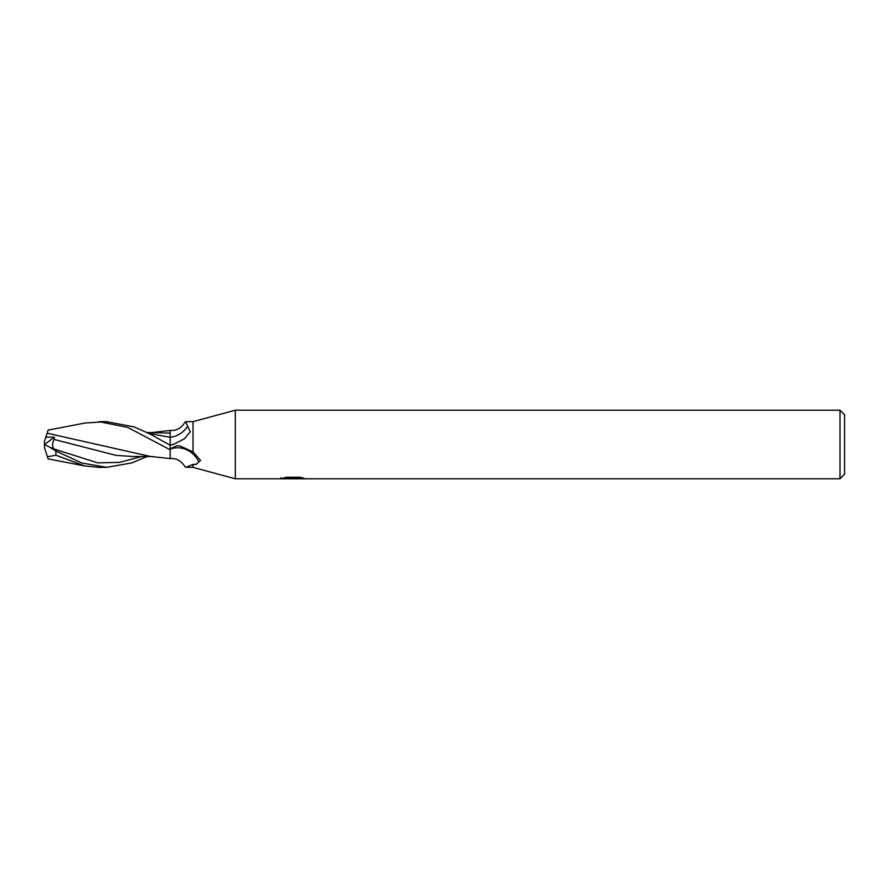 <?xml version="1.0" encoding="UTF-8"?>
<svg xmlns="http://www.w3.org/2000/svg" width="889" height="889" viewBox="0 0 889 889"><rect width="100%" height="100%" fill="white"/><g stroke="black" fill="none" stroke-linecap="round" stroke-linejoin="round"><path stroke-width="1.33" d="M844.55 474.215L839.983 478.793L839.983 410.207L844.55 414.785L844.55 474.215M839.983 478.793L235.329 478.793L193.035 467.358L185.357 467.203C181.312 460.802 176.244 457.957 170.177 458.657M193.035 467.358L193.035 464.38L185.712 467.358M170.177 437.366A24.881 23.081 -63.8 0 0 187.679 426.387L185.712 421.642L193.035 421.642L235.329 410.207L839.983 410.207M187.679 426.387L190.313 431.776L184.534 438.699L174.022 444.178L170.177 445.133A34.349 31.86 -63.8 0 0 173.9 444.211L174.022 444.178M193.035 421.642L193.035 451.89L179.822 445.934L176.655 445.8L170.177 448.867L170.177 445.278L150.152 434.054L134.139 426.909L106.391 421.642M235.329 478.793L235.329 410.207L235.329 478.793M193.035 451.89L200.558 460.413L196.169 464.358L193.035 464.38M293.014 478.515L280.824 478.793L293.848 478.138L282.891 478.138L286.458 477.237L299.982 477.237L303.905 478.249L292.459 478.793L293.014 478.193M290.759 478.793L288.492 478.449M295.981 478.249L292.514 478.793M295.981 478.771L295.981 477.626L297.693 477.237M293.848 477.237L293.848 478.138M281.046 477.571L281.046 478.715M148.752 433.354L170.177 437.299L170.177 430.343C176.244 431.043 181.312 428.198 185.357 421.797M170.177 449.134A23.603 21.892 -116.2 0 1 198.658 461.647M48.106 430.132L84.777 423.053L106.713 421.642L98.946 421.642L127.738 427.409L170.177 449.79L170.177 445.3M146.896 456.546L132.039 462.858L106.713 467.358L98.946 467.358L84.777 465.947L55.885 455.212L55.885 451.023L49.428 447L54.04 448.989C52.129 446.889 52.14 443.711 54.096 439.444L54.373 437.155L45.839 437.132L44.45 441.389L44.45 444.522L54.373 437.155M98.946 467.358L106.713 467.358L81.81 463.002L55.885 451.023M48.106 430.143L47.428 432.221M149.941 456.368L47.117 433.187M170.177 449.79L170.177 458.046M45.795 437.232L47.128 433.132M54.096 439.444L116.07 455.379L133.228 456.524L152.797 456.557M170.177 433.065L170.177 445.133L168.566 444.378M146.896 432.454L170.177 433.143M49.428 447L44.45 444.478L44.45 447.612L48.106 458.857L47.428 456.779L55.885 455.212M54.04 448.989L97.746 462.869L119.593 462.38L141.451 456.535M293.848 477.649L295.981 477.649M149.319 456.335L170.177 458.557M48.106 458.868L84.777 465.947M152.797 432.443L170.177 430.443"/></g></svg>
